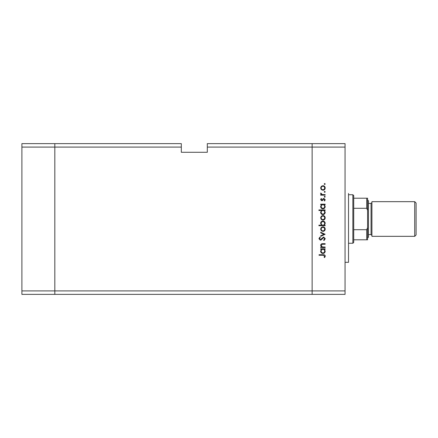 <?xml version="1.0" encoding="UTF-8"?>
<svg xmlns="http://www.w3.org/2000/svg" width="438" height="438" viewBox="0 0 438 438"><rect width="100%" height="100%" fill="white"/><g stroke="black" fill="none" stroke-linecap="round" stroke-linejoin="round"><path stroke-width="0.66" d="M181.31 147.091L181.31 152.287L207.305 152.287L207.305 147.091L312.135 147.091L312.135 143.626L312.135 290.909L312.135 147.091L345.056 147.091L345.056 294.374L312.135 294.374L312.135 290.909L312.135 294.374L54.821 294.374L54.821 143.626L181.31 143.626L181.31 147.091L54.821 147.091L54.821 143.626L21.9 143.626L21.9 294.374L54.821 294.374L54.821 147.091L21.9 147.091M345.056 290.909L21.9 290.909M345.056 147.091L345.056 143.626L207.305 143.626L207.305 147.091M348.522 193.443L348.522 262.318L345.056 262.318M325.133 247.027L325.133 247.569L320.698 247.569L320.698 247.027L321.497 247.027L320.621 245.34C320.819 244.119 321.569 243.566 322.866 243.681L325.133 243.681L325.133 244.223L322.04 244.289L321.163 245.433L322.341 246.939L325.133 247.027M323.644 236.996L325.286 238.726L323.961 240.571L323.655 240.057L324.662 238.726L323.638 237.538L321.251 239.843L320.326 240.183L318.913 238.688L319.937 237.073L320.309 237.566L319.532 238.748L320.298 239.635L323.644 236.996M325.133 234.275L320.698 236.372L320.698 235.781L323.923 234.314L320.698 232.841L320.698 232.249L325.133 234.275M322.926 231.395L321.355 230.788L320.621 229.101L321.35 227.415L322.926 226.807C324.328 226.939 325.089 227.7 325.21 229.101C325.095 230.503 324.334 231.264 322.926 231.395M322.926 220.122L321.355 219.515L320.621 217.828L321.35 216.142L322.926 215.534C324.328 215.666 325.089 216.427 325.21 217.828C325.095 219.224 324.334 219.991 322.926 220.122M321.519 204.727L320.698 204.727L320.698 204.185L325.133 204.185L325.133 204.727L324.366 204.727L325.21 206.539C325.078 207.946 324.312 208.718 322.905 208.849C321.503 208.702 320.742 207.924 320.621 206.522L321.519 204.727M325.21 184.004L324.706 184.513L324.197 184.004L324.706 183.5L325.21 184.004M322.926 190.267L321.355 189.659L320.621 187.968L321.35 186.287L322.926 185.679C324.328 185.805 325.089 186.572 325.21 187.968C325.095 189.369 324.334 190.136 322.926 190.267M325.21 191.86L324.706 192.364L324.197 191.86L324.706 191.351L325.21 191.86M325.133 194.62L325.133 195.162L320.698 195.162L320.698 194.62L321.35 194.62L320.621 193.536L320.775 193.065L321.246 193.361L322.122 194.521L325.133 194.62M325.21 196.755L324.706 197.264L324.197 196.755L324.706 196.251L325.21 196.755M321.782 200.763L320.621 199.64L321.251 198.507L321.634 198.874L321.163 199.64L321.76 200.215L323.244 198.633L323.928 198.43L325.21 199.728L324.607 200.993L324.197 200.637L324.662 199.755L323.95 198.972L322.467 200.56L321.782 200.763M321.558 210.481L318.913 210.481L318.913 209.939L325.133 209.939L325.133 210.481L324.366 210.481L325.21 212.293C325.078 213.7 324.312 214.472 322.905 214.604C321.503 214.456 320.742 213.678 320.621 212.271L321.558 210.481M324.312 225.176L325.133 225.176L325.133 225.718L318.913 225.718L318.913 225.176L321.503 225.176L320.621 223.369C320.747 221.962 321.519 221.19 322.921 221.053C324.323 221.201 325.089 221.978 325.21 223.385L324.312 225.176M321.519 249.359L320.698 249.359L320.698 248.811L325.133 248.811L325.133 249.359L324.366 249.359L325.21 251.166C325.078 252.573 324.312 253.345 322.905 253.476C321.503 253.334 320.742 252.556 320.621 251.149L321.519 249.359M324.662 256.104L323.102 255.266L319.067 255.266L319.067 254.719L323.162 254.719C324.377 254.555 325.084 255.025 325.286 256.137L324.585 257.599L324.12 257.276L324.662 256.104M322.932 186.221C321.859 186.32 321.273 186.906 321.163 187.973C321.273 189.041 321.859 189.621 322.932 189.72C324 189.621 324.574 189.041 324.662 187.973C324.574 186.906 324 186.32 322.932 186.221M322.926 204.727C321.837 204.825 321.251 205.422 321.163 206.512C321.257 207.59 321.837 208.187 322.91 208.302C323.978 208.187 324.563 207.59 324.662 206.517C324.585 205.427 324.005 204.831 322.926 204.727M322.926 210.481C321.837 210.579 321.251 211.176 321.163 212.266C321.257 213.344 321.837 213.941 322.91 214.056C323.978 213.941 324.563 213.344 324.662 212.271C324.585 211.182 324.005 210.585 322.926 210.481M322.932 216.076C321.859 216.18 321.273 216.761 321.163 217.828C321.273 218.896 321.859 219.482 322.932 219.575C324 219.476 324.574 218.896 324.662 217.828C324.574 216.761 324 216.175 322.932 216.076M322.905 225.176C323.994 225.077 324.58 224.48 324.662 223.391C324.574 222.312 323.994 221.716 322.921 221.601C321.853 221.716 321.268 222.307 321.163 223.38C321.251 224.475 321.831 225.072 322.905 225.176M322.932 227.355C321.859 227.453 321.273 228.034 321.163 229.101C321.273 230.169 321.859 230.755 322.932 230.853C324 230.755 324.574 230.169 324.662 229.101C324.574 228.034 324 227.453 322.932 227.355M322.926 249.359C321.837 249.452 321.251 250.049 321.163 251.144C321.257 252.222 321.837 252.819 322.91 252.934C323.978 252.814 324.563 252.222 324.662 251.149C324.585 250.054 324.005 249.457 322.926 249.359M414.715 201.672L416.1 203.057L416.1 234.943L414.715 236.328L414.715 201.672L371.917 201.672L371.917 236.328L414.715 236.328M368.451 219L368.451 237.193L367.581 238.058L367.581 199.942L368.451 200.807L368.451 219M352.853 194.74L353.723 195.605L353.723 242.395L352.853 243.26L352.853 194.74L348.522 194.74M353.723 198.206L367.581 198.206L367.581 239.794L366.715 239.794L367.581 239.794M367.581 210.339L366.715 208.285L366.715 198.206M353.723 208.285L366.715 208.285M353.723 229.715L366.715 229.715L367.581 227.661M353.723 239.794L366.715 239.794L366.715 229.715M367.581 198.206L367.279 198.206M368.451 234.593L371.046 234.593L371.046 203.407L371.917 202.537M368.451 203.407L371.046 203.407M371.046 234.593L371.917 235.463M352.853 243.26L348.522 243.26"/></g></svg>
